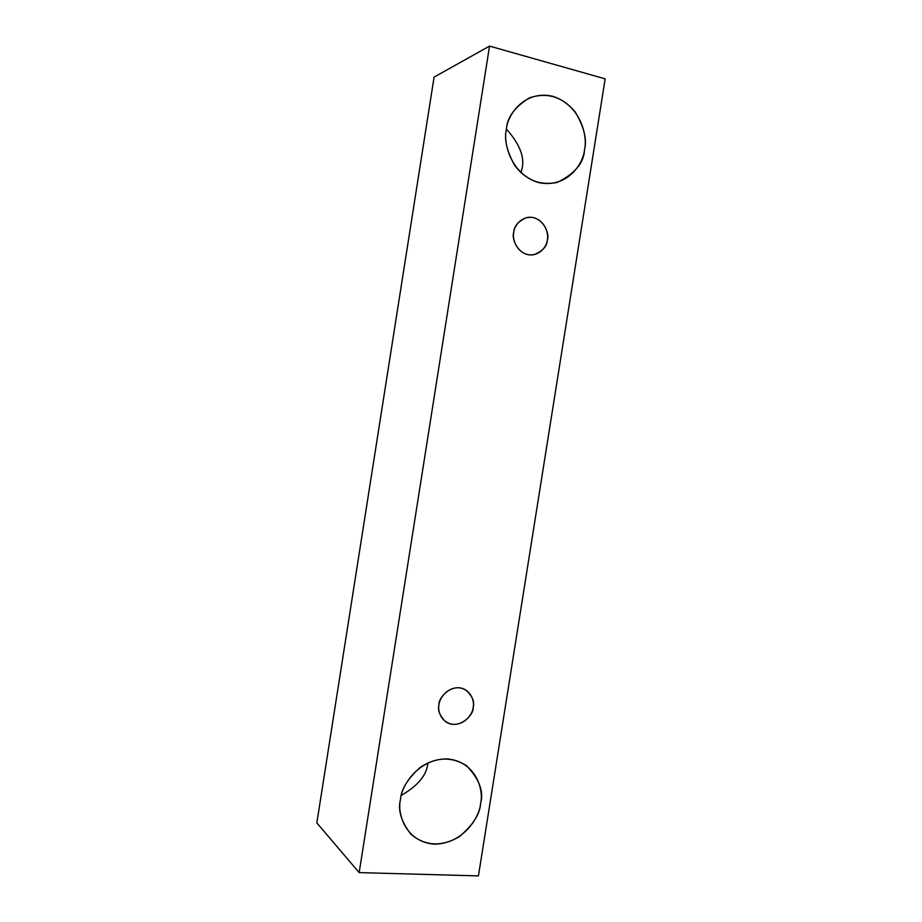 <?xml version="1.0" encoding="UTF-8"?>
<svg xmlns="http://www.w3.org/2000/svg" width="922" height="922" viewBox="0 0 922 922"><rect width="100%" height="100%" fill="white"/><g stroke="black" fill="none" stroke-linecap="round" stroke-linejoin="round"><path stroke-width="1.38" d="M605.166 78.854L478.437 875.9L359.165 872.604L489.536 46.1L605.166 78.854L489.536 46.1L434.089 77.102L489.536 46.1L359.165 872.604L316.834 822.908L359.165 872.604L478.437 875.9L605.166 78.854M434.089 77.102L316.834 822.908L434.089 77.102M506.42 129.299C507.1 115.63 523.973 89.676 552.797 96.303C581.079 105.396 587.844 136.963 584.513 149.514C583.741 162.745 567.883 188.411 539.105 182.717C510.558 174.5 502.905 142.219 506.42 129.299C503.988 138.922 506.697 150.897 514.568 165.199C525.69 180.078 539.912 185.818 557.222 182.441C574.982 173.705 584.075 162.721 584.513 149.514C587.176 139.453 584.064 126.913 575.155 111.896C562.247 96.603 546.953 91.935 529.297 97.916C514.591 107.136 506.962 117.59 506.42 129.299M400.494 799.524C401.093 786.351 418.219 758.241 447.781 758.921C476.801 762.045 483.923 790.88 480.581 803.523C479.878 816.304 463.789 843.941 434.274 844.149C404.988 841.89 396.956 812.57 400.494 799.524C397.647 810.081 401.197 821.709 411.108 834.41C425.538 846.246 441.603 847.007 459.329 836.692C472.951 825.109 480.028 814.045 480.581 803.523C483.992 791.664 479.313 779.067 466.567 765.709C451.492 756.317 435.991 756.916 420.063 767.507C407.628 778.79 401.105 789.463 400.494 799.524M438.964 704.719C439.241 699.095 446.432 687.236 459.052 687.777C471.476 689.379 474.623 701.965 473.17 707.428C472.871 712.983 465.864 724.761 453.255 724.381C440.785 722.94 437.477 710.251 438.964 704.719C437.42 710.124 439.656 715.783 445.66 721.719C459.052 730.789 474.265 714.435 473.17 707.428C474.83 701.746 472.341 695.914 465.714 689.933C452.218 681.934 438.054 697.873 438.964 704.719M513.75 232.286C514.05 226.512 521.172 215.299 533.561 217.65C545.766 221.061 548.797 234.499 547.345 239.927C547.023 245.621 540.096 256.789 527.707 254.61C515.456 251.349 512.263 237.784 513.75 232.286C511.03 238.418 518.556 257.203 533.734 254.749C542.62 251.222 547.149 246.278 547.345 239.927C550.296 233.727 541.952 214.158 526.439 217.661C518.187 221.384 513.957 226.259 513.75 232.286M521.114 172.806L521.714 169.74C525.194 158.054 520.1 144.512 506.455 129.126C520.1 144.512 525.194 158.054 521.714 169.74L521.114 172.806M401.335 795.386C418.277 785.475 427.105 774.641 427.82 762.886C427.105 774.641 418.277 785.475 401.335 795.386"/></g></svg>
